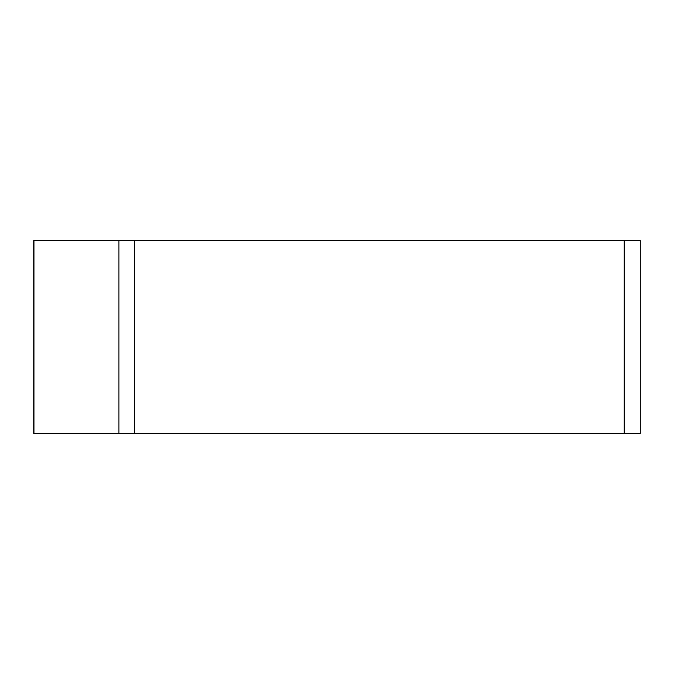 <?xml version="1.0" encoding="UTF-8"?>
<svg xmlns="http://www.w3.org/2000/svg" width="674" height="674" viewBox="0 0 674 674"><rect width="100%" height="100%" fill="white"/><g stroke="black" fill="none" stroke-linecap="round" stroke-linejoin="round"><path stroke-width="1.01" d="M134.766 240.593L640.3 240.593L640.3 433.407L33.7 433.407L33.7 240.593L134.766 240.593L134.766 433.407L118.936 433.407L118.936 240.593M624.234 240.593L624.234 433.407L33.944 433.407L33.944 240.593"/></g></svg>
